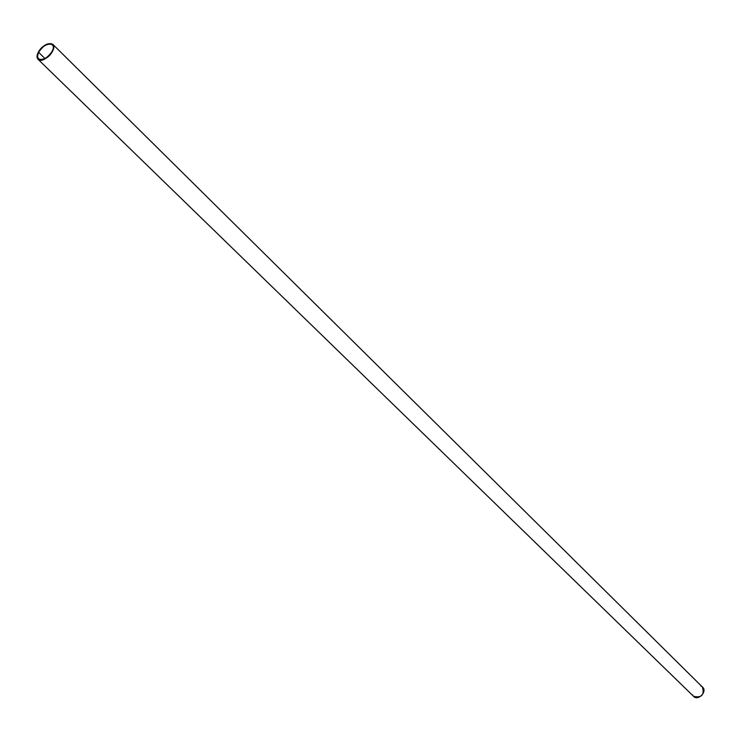 <?xml version="1.0" encoding="UTF-8"?>
<svg xmlns="http://www.w3.org/2000/svg" width="741" height="741" viewBox="0 0 741 741"><rect width="100%" height="100%" fill="white"/><g stroke="black" fill="none" stroke-linecap="round" stroke-linejoin="round"><path stroke-width="1.11" d="M38.236 52.361C32.697 63.031 47.183 61.938 52.574 51.194C58.048 40.468 43.562 41.737 38.236 52.361C43.219 44.969 48.063 42.283 52.778 44.284C58.15 48.869 42.719 64.606 38.041 59.317L37.05 56.436L38.236 52.361M38.615 52.324C43.654 42.256 57.381 41.07 52.194 51.222C47.091 61.401 33.364 62.439 38.615 52.324L37.485 56.196L38.421 58.919C42.858 63.93 57.483 49.017 52.389 44.682C47.924 42.783 43.33 45.331 38.615 52.324L45.006 58.576L38.615 52.324M701.023 686.129C709.878 690.084 696.642 703.589 692.511 694.808M38.041 59.317L693.53 696.271C701.523 698.124 704.515 695.077 702.505 687.12L52.778 44.284"/></g></svg>
